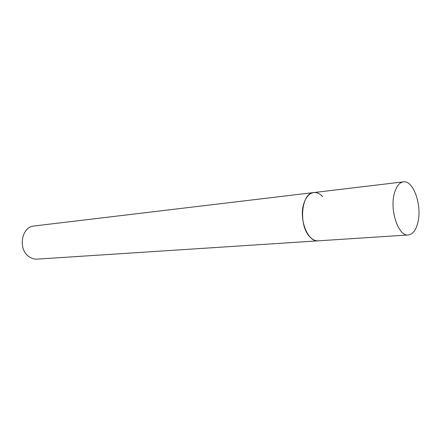 <?xml version="1.0" encoding="UTF-8"?>
<svg xmlns="http://www.w3.org/2000/svg" width="441" height="441" viewBox="0 0 441 441"><rect width="100%" height="100%" fill="white"/><g stroke="black" fill="none" stroke-linecap="round" stroke-linejoin="round"><path stroke-width="0.66" d="M403.394 181.852C399.359 182.502 396.36 186.311 394.392 193.279C389.436 210.153 398.515 236.679 408.294 234.97C412.699 234.38 415.863 230.334 417.792 222.837C422.351 205.941 413.476 179.95 403.394 181.852L313.772 192.563C309.439 193.241 306.17 196.758 303.97 203.125C298.436 218.532 307.708 242.473 318.22 240.83C315.425 240.984 312.735 239.75 310.15 237.126C298.237 226.046 301.131 192.767 313.772 192.563C316.93 192.254 319.918 193.643 322.718 196.73M408.294 234.97L37.215 259.126C34.376 259.291 31.697 258.498 29.183 256.756C17.59 249.446 21.405 226.663 34.155 225.985L313.772 192.563"/></g></svg>
